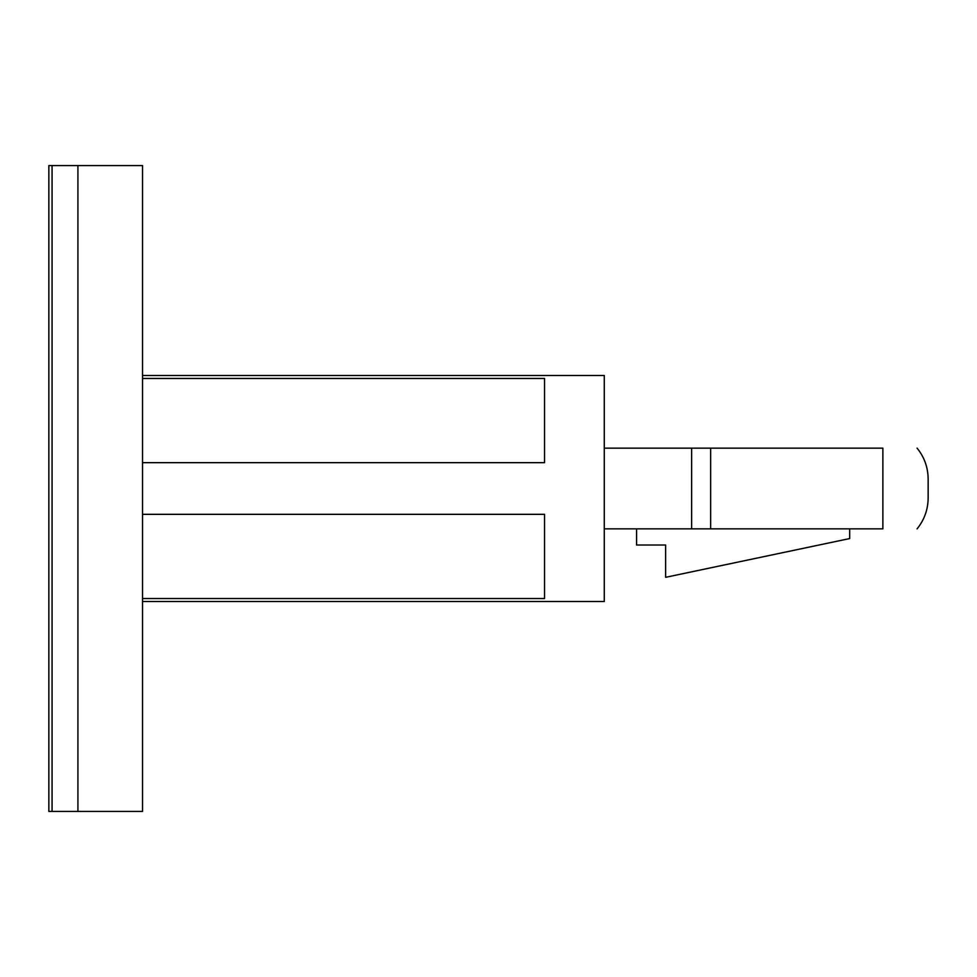 <?xml version="1.0" encoding="UTF-8"?>
<svg xmlns="http://www.w3.org/2000/svg" width="977" height="977" viewBox="0 0 977 977"><rect width="100%" height="100%" fill="white"/><g stroke="black" fill="none" stroke-linecap="round" stroke-linejoin="round"><path stroke-width="1.47" d="M142.532 601.527L604.274 601.527L604.274 375.473L142.532 375.473M142.532 462.671L544.543 462.671L544.543 378.465L142.532 378.465M142.532 598.535L544.543 598.535L544.543 514.329L142.532 514.329M604.274 448.138L808.98 448.138M636.577 528.862L636.577 545.007L665.63 545.007L665.63 577.309L849.697 538.559L849.697 528.862L808.98 528.862M882.866 528.862C927.894 528.862 927.894 528.862 882.866 528.862L882.866 448.138C927.894 448.138 927.894 448.138 882.866 448.138L710.645 448.138L710.645 528.862L882.866 528.862M604.274 528.862L710.645 528.862M142.532 811.423L142.532 165.577L77.916 165.577L77.916 811.423L77.916 165.577L52.074 165.577L52.074 811.423L142.532 811.423M52.074 165.577L52.074 811.423L48.85 811.423L48.85 165.577L52.074 165.577M691.618 528.862L691.618 448.138M917.073 528.862C924.34 519.874 928.028 509.591 928.15 498.038L928.15 478.962C928.028 467.409 924.34 457.126 917.073 448.138"/></g></svg>
